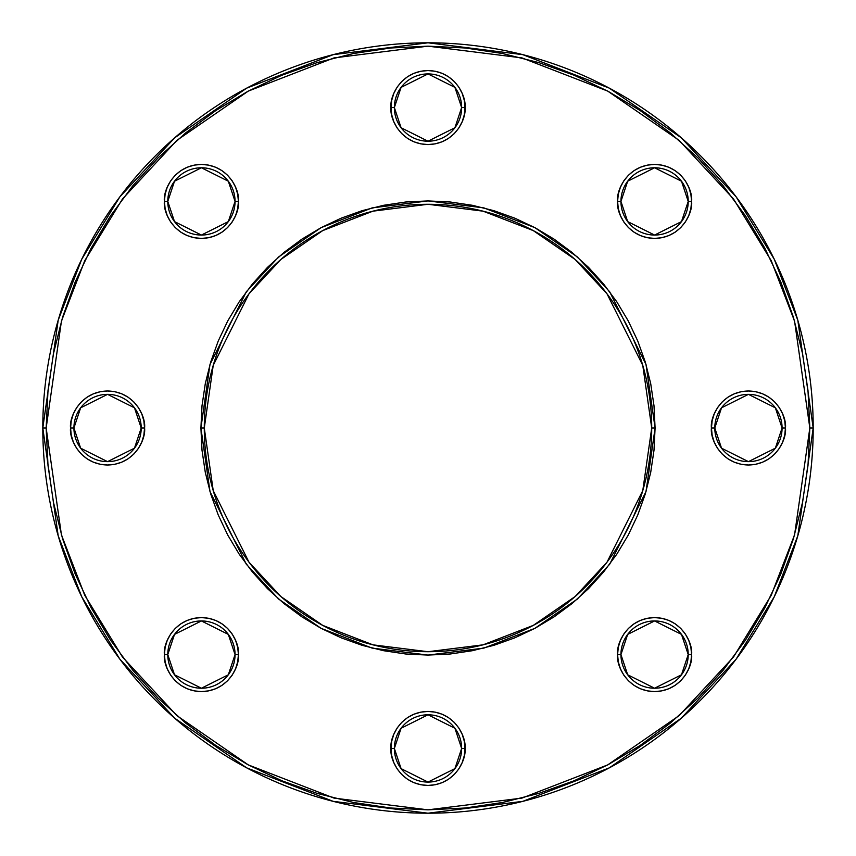 <?xml version="1.0" encoding="UTF-8"?>
<svg xmlns="http://www.w3.org/2000/svg" width="856" height="856" viewBox="0 0 856 856"><rect width="100%" height="100%" fill="white"/><g stroke="black" fill="none" stroke-linecap="round" stroke-linejoin="round"><path stroke-width="1.28" d="M143.851 420.778L144.568 428C146.055 417.172 134.948 391.502 107.556 390.989C80.175 391.502 69.069 417.172 70.556 428L73.916 428L80.646 407.82L107.556 394.359L134.478 407.82L141.208 428L144.568 428L143.851 435.223L141.754 442.167L138.33 448.555L133.729 454.172L128.122 458.773L121.723 462.187L114.779 464.294L107.556 465.011L100.345 464.294L93.4 462.187L87.002 458.773L81.395 454.172L76.794 448.555L73.37 442.167L71.262 435.223L70.556 428L71.262 420.778L73.37 413.833L76.794 407.445L81.395 401.828L87.002 397.227L93.4 393.814L100.345 391.706L107.556 390.989L114.779 391.706L121.723 393.814L128.122 397.227L133.729 401.828L138.33 407.445L141.754 413.833L143.851 420.778L144.568 428L143.851 435.223M690.878 647.361L691.595 654.583C693.082 643.765 681.975 618.086 654.583 617.583C627.191 618.086 616.095 643.765 617.583 654.583L620.942 654.583L627.673 634.403L654.583 620.942L681.494 634.403L688.224 654.583L691.595 654.583L690.878 661.806L688.77 668.75L685.356 675.149L680.755 680.755L675.149 685.356L668.75 688.77L661.806 690.878L654.583 691.595L647.361 690.878L640.427 688.77L634.029 685.356L628.422 680.755L623.81 675.149L620.397 668.75L618.289 661.806L617.583 654.583L618.289 647.361L620.397 640.427L623.81 634.029L628.422 628.422L634.029 623.81L640.427 620.397L647.361 618.289L654.583 617.583L661.806 618.289L668.75 620.397L675.149 623.81L680.755 628.422L685.356 634.029L688.77 640.427L690.878 647.361L691.595 654.583L690.878 661.806M690.878 194.194L691.595 201.417C693.082 190.588 681.975 164.919 654.583 164.406C627.191 164.919 616.095 190.588 617.583 201.417L620.942 201.417L627.673 181.226L654.583 167.776L681.494 181.226L688.224 201.417L691.595 201.417L690.878 208.639L688.77 215.573L685.356 221.971L680.755 227.578L675.149 232.19L668.75 235.603L661.806 237.711L654.583 238.417L647.361 237.711L640.427 235.603L634.029 232.19L628.422 227.578L623.81 221.971L620.397 215.573L618.289 208.639L617.583 201.417L618.289 194.194L620.397 187.25L623.81 180.851L628.422 175.245L634.029 170.644L640.427 167.23L647.361 165.122L654.583 164.406L661.806 165.122L668.75 167.23L675.149 170.644L680.755 175.245L685.356 180.851L688.77 187.25L690.878 194.194L691.595 201.417L690.878 208.639M464.294 100.345L465.011 107.556C466.499 96.739 455.392 71.059 428 70.556C400.608 71.059 389.501 96.739 390.989 107.556L394.359 107.556L401.09 87.376L428 73.916L454.911 87.376L461.641 107.556L465.011 107.556L464.294 114.779L462.187 121.723L458.773 128.122L454.172 133.729L448.555 138.33L442.167 141.754L435.223 143.851L428 144.568L420.778 143.851L413.833 141.754L407.445 138.33L401.828 133.729L397.227 128.122L393.814 121.723L391.706 114.779L390.989 107.556L391.706 100.345L393.814 93.4L397.227 87.002L401.828 81.395L407.445 76.794L413.833 73.37L420.778 71.262L428 70.556L435.223 71.262L442.167 73.37L448.555 76.794L454.172 81.395L458.773 87.002L462.187 93.4L464.294 100.345L465.011 107.556L464.294 114.779M813.2 428L797.792 320.144L774.252 259.208L736.16 196.88L681.28 137.784L609.269 88.114L522.823 54.656L428 42.8L333.177 54.656L246.731 88.114L174.72 137.784L119.84 196.88L81.748 259.208L58.208 320.144L42.8 428L46.16 428L61.439 321.086L84.776 260.673L122.536 198.902L176.935 140.32L248.315 91.089L334.011 57.908L428 46.16L521.989 57.908L607.685 91.089L679.065 140.32L733.464 198.902L771.224 260.673L794.561 321.086L809.84 428L813.2 428A385.2 385.2 0 0 1 428 813.2A385.2 385.2 0 0 1 42.8 428A385.2 385.2 0 0 1 428 42.8A385.2 385.2 0 0 1 813.2 428L809.84 428L808 390.571L802.5 353.507L793.394 317.159L780.768 281.881L764.75 248.005L745.48 215.862L723.16 185.763L698.004 157.996L670.237 132.841L640.138 110.52L607.995 91.25L574.119 75.232L538.841 62.606L502.493 53.5L465.429 48L428 46.16L390.571 48L353.507 53.5L317.159 62.606L281.881 75.232L248.005 91.25L215.862 110.52L185.763 132.841L157.996 157.996L132.841 185.763L110.52 215.862L91.25 248.005L75.232 281.881L62.606 317.159L53.5 353.507L48 390.571L46.16 428L48 465.429L53.5 502.493L62.606 538.841L75.232 574.119L91.25 607.995L110.52 640.138L132.841 670.237L157.996 698.004L185.763 723.16L215.862 745.48L248.005 764.75L281.881 780.768L317.159 793.394L353.507 802.5L390.571 808L428 809.84L465.429 808L502.493 802.5L538.841 793.394L574.119 780.768L607.995 764.75L640.138 745.48L670.237 723.16L698.004 698.004L723.16 670.237L745.48 640.138L764.75 607.995L780.768 574.119L793.394 538.841L802.5 502.493L808 465.429L809.84 428L794.561 534.914L771.224 595.327L733.464 657.098L679.065 715.68L607.685 764.911L521.989 798.092L428 809.84L334.011 798.092L248.315 764.911L176.935 715.68L122.536 657.098L84.776 595.327L61.439 534.914L46.16 428L42.8 428L58.208 535.856L81.748 596.793L119.84 659.12L174.72 718.216L246.731 767.885L333.177 801.344L428 813.2L522.823 801.344L609.269 767.885L681.28 718.216L736.16 659.12L774.252 596.793L797.792 535.856L813.2 428M653.995 405.744L655.086 428L646.002 364.421L609.665 291.746L577.318 256.907L534.861 227.632L483.897 207.901L428 200.914L372.103 207.901L321.139 227.632L278.682 256.907L246.335 291.746L209.998 364.421L200.914 428L204.284 428L213.23 365.362L249.021 293.769L280.896 259.443L322.723 230.606L372.927 211.165L428 204.284L483.073 211.165L533.277 230.606L575.104 259.443L606.979 293.769L642.77 365.362L651.716 428L655.086 428L653.995 450.256L650.721 472.298L645.306 493.923L637.795 514.905L628.272 535.043L616.812 554.164L603.534 572.065L588.575 588.575L572.065 603.534L554.164 616.812L535.043 628.272L514.905 637.795L493.923 645.306L472.298 650.721L450.256 653.995L428 655.086L405.744 653.995L383.702 650.721L362.077 645.306L341.095 637.795L320.957 628.272L301.836 616.812L283.935 603.534L267.425 588.575L252.466 572.065L239.188 554.164L227.728 535.043L218.205 514.905L210.694 493.923L205.28 472.298L202.005 450.256L200.914 428L202.005 405.744L205.28 383.702L210.694 362.077L218.205 341.095L227.728 320.957L239.188 301.836L252.466 283.935L267.425 267.425L283.935 252.466L301.836 239.188L320.957 227.728L341.095 218.205L362.077 210.694L383.702 205.28L405.744 202.005L428 200.914L450.256 202.005L472.298 205.28L493.923 210.694L514.905 218.205L535.043 227.728L554.164 239.188L572.065 252.466L588.575 267.425L603.534 283.935L616.812 301.836L628.272 320.957L637.795 341.095L645.306 362.077L650.721 383.702L653.995 405.744L655.086 428L653.995 450.256M464.294 741.221L465.011 748.444C466.499 737.615 455.392 711.935 428 711.432C400.608 711.935 389.501 737.615 390.989 748.444L394.359 748.444L401.09 728.253L428 714.792L454.911 728.253L461.641 748.444L465.011 748.444L464.294 755.655L462.187 762.6L458.773 768.998L454.172 774.605L448.555 779.206L442.167 782.63L435.223 784.738L428 785.444L420.778 784.738L413.833 782.63L407.445 779.206L401.828 774.605L397.227 768.998L393.814 762.6L391.706 755.655L390.989 748.444L391.706 741.221L393.814 734.277L397.227 727.878L401.828 722.271L407.445 717.67L413.833 714.246L420.778 712.149L428 711.432L435.223 712.149L442.167 714.246L448.555 717.67L454.172 722.271L458.773 727.878L462.187 734.277L464.294 741.221L465.011 748.444L464.294 755.655L462.187 762.6M784.738 420.778L785.444 428C786.932 417.172 775.825 391.502 748.444 390.989C721.052 391.502 709.945 417.172 711.432 428L714.792 428L721.522 407.82L748.444 394.359L775.354 407.82L782.084 428L785.444 428L784.738 435.223L782.63 442.167L779.206 448.555L774.605 454.172L768.998 458.773L762.6 462.187L755.655 464.294L748.444 465.011L741.221 464.294L734.277 462.187L727.878 458.773L722.271 454.172L717.67 448.555L714.246 442.167L712.149 435.223L711.432 428L712.149 420.778L714.246 413.833L717.67 407.445L722.271 401.828L727.878 397.227L734.277 393.814L741.221 391.706L748.444 390.989L755.655 391.706L762.6 393.814L768.998 397.227L774.605 401.828L779.206 407.445L782.63 413.833L784.738 420.778L785.444 428L784.738 435.223L782.63 442.167L779.206 448.555L774.605 454.172M165.122 661.806L164.406 654.583C162.918 665.412 174.025 691.081 201.417 691.595C228.809 691.081 239.905 665.412 238.417 654.583C239.905 643.765 228.809 618.086 201.417 617.583C174.025 618.086 162.918 643.765 164.406 654.583L167.776 654.583L174.506 634.403L201.417 620.942L228.327 634.403L235.058 654.583L238.417 654.583L237.711 661.806L235.603 668.75L232.19 675.149L227.578 680.755L221.971 685.356L215.573 688.77L208.639 690.878L201.417 691.595L194.194 690.878L187.25 688.77L180.851 685.356L175.245 680.755L170.644 675.149L167.23 668.75L165.122 661.806L164.406 654.583L165.122 647.361L167.23 640.427L170.644 634.029L175.245 628.422L180.851 623.81L187.25 620.397L194.194 618.289L201.417 617.583L208.639 618.289L215.573 620.397L221.971 623.81L227.578 628.422L232.19 634.029L235.603 640.427L237.711 647.361L238.417 654.583L237.711 661.806M237.711 194.194L238.417 201.417C239.905 190.588 228.809 164.919 201.417 164.406C174.025 164.919 162.918 190.588 164.406 201.417L167.776 201.417L174.506 181.226L201.417 167.776L228.327 181.226L235.058 201.417L238.417 201.417L237.711 208.639L235.603 215.573L232.19 221.971L227.578 227.578L221.971 232.19L215.573 235.603L208.639 237.711L201.417 238.417L194.194 237.711L187.25 235.603L180.851 232.19L175.245 227.578L170.644 221.971L167.23 215.573L165.122 208.639L164.406 201.417L165.122 194.194L167.23 187.25L170.644 180.851L175.245 175.245L180.851 170.644L187.25 167.23L194.194 165.122L201.417 164.406L208.639 165.122L215.573 167.23L221.971 170.644L227.578 175.245L232.19 180.851L235.603 187.25L237.711 194.194L238.417 201.417L235.058 201.417A33.641 33.641 0 0 1 201.417 235.058A33.641 33.641 0 0 1 167.776 201.417A33.641 33.641 0 0 1 201.417 167.776A33.641 33.641 0 0 1 235.058 201.417L228.327 221.597L201.417 235.058L174.506 221.597L167.776 201.417L164.406 201.417L165.122 194.194M71.262 435.223L70.556 428C69.069 438.828 80.175 464.498 107.556 465.011C134.948 464.498 146.055 438.828 144.568 428L141.208 428A33.641 33.641 0 0 1 107.556 461.641A33.641 33.641 0 0 1 73.916 428A33.641 33.641 0 0 1 107.556 394.359A33.641 33.641 0 0 1 141.208 428L134.478 448.18L107.556 461.641L80.646 448.18L73.916 428L70.556 428L71.262 420.778L73.37 413.833L76.794 407.445L81.395 401.828M238.417 654.583L235.058 654.583A33.641 33.641 0 0 1 201.417 688.224A33.641 33.641 0 0 1 167.776 654.583A33.641 33.641 0 0 1 201.417 620.942A33.641 33.641 0 0 1 235.058 654.583L228.327 674.774L201.417 688.224L174.506 674.774L167.776 654.583L164.406 654.583L165.122 647.361M688.224 654.583A33.641 33.641 0 0 1 654.583 688.224A33.641 33.641 0 0 1 620.942 654.583A33.641 33.641 0 0 1 654.583 620.942A33.641 33.641 0 0 1 688.224 654.583L681.494 674.774L654.583 688.224L627.673 674.774L620.942 654.583L617.583 654.583C616.095 665.412 627.191 691.081 654.583 691.595C681.975 691.081 693.082 665.412 691.595 654.583L688.224 654.583M712.149 435.223L711.432 428C709.945 438.828 721.052 464.498 748.444 465.011C775.825 464.498 786.932 438.828 785.444 428L782.084 428A33.641 33.641 0 0 1 748.444 461.641A33.641 33.641 0 0 1 714.792 428A33.641 33.641 0 0 1 748.444 394.359A33.641 33.641 0 0 1 782.084 428L775.354 448.18L748.444 461.641L721.522 448.18L714.792 428L711.432 428L712.149 420.778M617.583 201.417C616.095 212.234 627.191 237.915 654.583 238.417C681.975 237.915 693.082 212.234 691.595 201.417L688.224 201.417A33.641 33.641 0 0 1 654.583 235.058A33.641 33.641 0 0 1 620.942 201.417A33.641 33.641 0 0 1 654.583 167.776A33.641 33.641 0 0 1 688.224 201.417L681.494 221.597L654.583 235.058L627.673 221.597L620.942 201.417L617.583 201.417L618.289 194.194M391.706 755.655L390.989 748.444C389.501 759.261 400.608 784.941 428 785.444C455.392 784.941 466.499 759.261 465.011 748.444L461.641 748.444A33.641 33.641 0 0 1 428 782.084A33.641 33.641 0 0 1 394.359 748.444A33.641 33.641 0 0 1 428 714.792A33.641 33.641 0 0 1 461.641 748.444L454.911 768.624L428 782.084L401.09 768.624L394.359 748.444L390.989 748.444L391.706 741.221M391.706 114.779L390.989 107.556C389.501 118.385 400.608 144.065 428 144.568C455.392 144.065 466.499 118.385 465.011 107.556L461.641 107.556A33.641 33.641 0 0 1 428 141.208A33.641 33.641 0 0 1 394.359 107.556A33.641 33.641 0 0 1 428 73.916A33.641 33.641 0 0 1 461.641 107.556L454.911 127.747L428 141.208L401.09 127.747L394.359 107.556L390.989 107.556L391.706 100.345L393.814 93.4M202.005 450.256L200.914 428L209.998 491.579L246.335 564.254L278.682 599.093L321.139 628.368L372.103 648.099L428 655.086L483.897 648.099L534.861 628.368L577.318 599.093L609.665 564.254L646.002 491.579L655.086 428L651.716 428A223.716 223.716 0 0 1 428 651.716A223.716 223.716 0 0 1 204.284 428A223.716 223.716 0 0 1 428 204.284A223.716 223.716 0 0 1 651.716 428L642.77 490.638L606.979 562.232L575.104 596.557L533.277 625.394L483.073 644.836L428 651.716L372.927 644.836L322.723 625.394L280.896 596.557L249.021 562.232L213.23 490.638L204.284 428L200.914 428L202.005 405.744M48 390.571L46.16 428M808 465.429L809.84 428M221.971 232.19L215.573 235.603M201.417 238.417L194.194 237.711M175.245 227.578L170.644 221.971M165.122 208.639L164.406 201.417C162.918 212.234 174.025 237.915 201.417 238.417C228.809 237.915 239.905 212.234 238.417 201.417M170.644 180.851L175.245 175.245L180.851 170.644M194.194 165.122L201.417 164.406L208.639 165.122M221.971 170.644L227.578 175.245M128.122 458.773L121.723 462.187M114.779 464.294L107.556 465.011L100.345 464.294L93.4 462.187M81.395 454.172L76.794 448.555L73.37 442.167M100.345 391.706L107.556 390.989L114.779 391.706M227.578 680.755L221.971 685.356M208.639 690.878L201.417 691.595L194.194 690.878M180.851 685.356L175.245 680.755L170.644 675.149M170.644 634.029L175.245 628.422M194.194 618.289L201.417 617.583M232.19 634.029L235.603 640.427M685.356 675.149L680.755 680.755L675.149 685.356M661.806 690.878L654.583 691.595L647.361 690.878M634.029 685.356L628.422 680.755M618.289 661.806L617.583 654.583M634.029 623.81L640.427 620.397M654.583 617.583L661.806 618.289M680.755 628.422L685.356 634.029M755.655 464.294L748.444 465.011L741.221 464.294M727.878 397.227L734.277 393.814M741.221 391.706L748.444 390.989L755.655 391.706L762.6 393.814M774.605 401.828L779.206 407.445L782.63 413.833M685.356 221.971L680.755 227.578M661.806 237.711L654.583 238.417M623.81 221.971L620.397 215.573M628.422 175.245L634.029 170.644M647.361 165.122L654.583 164.406L661.806 165.122M675.149 170.644L680.755 175.245L685.356 180.851M454.172 774.605L448.555 779.206L442.167 782.63M435.223 784.738L428 785.444L420.778 784.738L413.833 782.63L407.445 779.206L401.828 774.605M420.778 712.149L428 711.432L435.223 712.149M458.773 727.878L462.187 734.277M435.223 143.851L428 144.568L420.778 143.851M397.227 128.122L393.814 121.723M401.828 81.395L407.445 76.794L413.833 73.37M420.778 71.262L428 70.556L435.223 71.262L442.167 73.37L448.555 76.794L454.172 81.395M650.721 472.298L645.306 493.923L637.795 514.905L628.272 535.043M588.575 588.575L572.065 603.534M535.043 628.272L514.905 637.795M450.256 653.995L428 655.086L405.744 653.995M383.702 650.721L362.077 645.306L341.095 637.795L320.957 628.272M267.425 588.575L252.466 572.065M227.728 535.043L218.205 514.905M205.28 383.702L210.694 362.077L218.205 341.095L227.728 320.957M267.425 267.425L283.935 252.466M320.957 227.728L341.095 218.205M405.744 202.005L428 200.914L450.256 202.005M472.298 205.28L493.923 210.694L514.905 218.205L535.043 227.728M588.575 267.425L603.534 283.935M628.272 320.957L637.795 341.095"/></g></svg>
